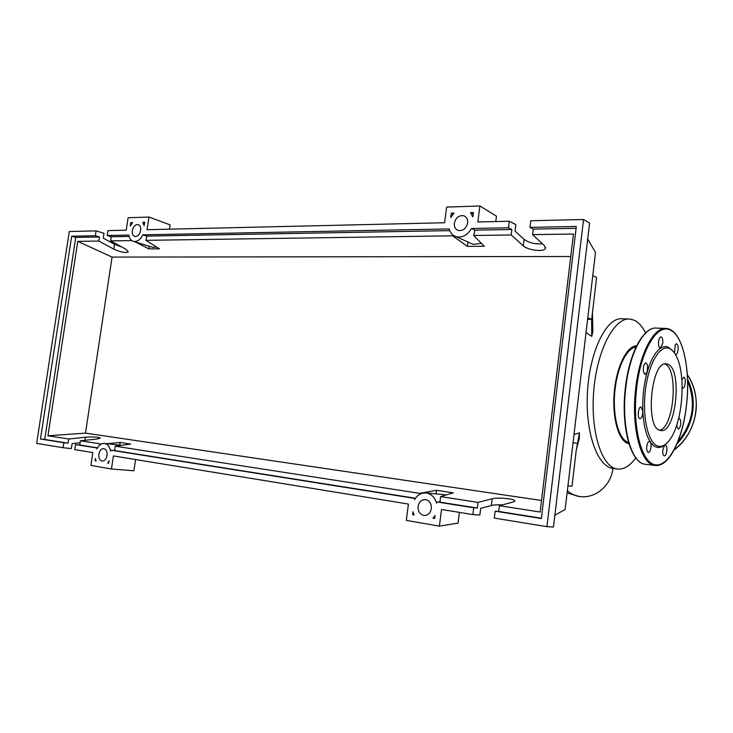 <?xml version="1.0" encoding="UTF-8"?>
<svg xmlns="http://www.w3.org/2000/svg" width="733" height="733" viewBox="0 0 733 733"><rect width="100%" height="100%" fill="white"/><g stroke="black" fill="none" stroke-linecap="round" stroke-linejoin="round"><path stroke-width="1.1" d="M645.581 332.883C642.328 326.46 638.507 322.227 634.118 320.174L629.931 319.066C614.566 317.123 597.239 349.43 593.803 390.167C590.175 430.876 601.591 467.003 617.003 468.964L617.461 469.038C623.838 469.651 629.94 465.941 635.777 457.896M628.951 443.722L628.731 443.676C618.982 441.852 612.055 418.781 614.199 393.016C616.224 367.233 626.742 345.811 636.629 345.811M613.521 468.552L612.861 468.46C596.763 466.408 584.622 430.28 587.619 389.681C590.413 349.036 607.254 316.867 622.134 318.791L628.657 319.02M636.015 347.085C626.486 347.809 616.581 368.653 614.694 393.346C612.706 418.021 619.238 440.166 628.538 442.375M579.491 432.873L576.266 450.016L579.29 438.517L579.491 432.873L574.003 434.449M587.609 319.286L591.659 319.423L591.742 336.41L586.061 332.434M587.793 317.801L591.659 319.423L592.42 312.954L592.878 331.463L591.742 336.41M612.861 468.46C611.212 485.759 594.921 499.109 579.317 496.47M592.42 312.954L596.607 277.477L592.777 275.581M567.938 485.823L571.987 486.327L576.266 450.016M573.041 442.631L577.045 443.428M667.699 364.173C682.707 368.617 676.083 433.643 660.882 430.528L660.259 430.408C644.71 428.448 651.051 360.224 666.398 363.861L667.699 364.173M664.684 363.999C678.859 368.067 674.131 428.365 659.498 430.152M666.031 443.896L664.639 445.142L665.381 444.885C666.618 445.407 667.103 447.396 666.856 450.859C666.379 454.084 665.527 455.779 664.281 455.944C663.053 455.431 662.559 453.434 662.806 449.97L664.639 445.142C662.119 447.139 659.618 447.881 657.125 447.35C654.642 446.791 652.361 444.958 650.281 441.843C646.02 435.145 643.537 424.948 642.832 411.24C642.328 397.341 643.831 384.119 647.34 371.594C650.986 359.39 655.504 351.538 660.882 348.047C663.466 346.48 665.976 346.205 668.386 347.231L673.279 351.446M658.472 446.241C648.659 444.418 642.117 418.415 645.306 391.147C648.339 363.843 660.012 344.107 669.458 348.523C672.418 349.843 674.956 352.903 677.081 357.713C686.106 377 682.396 421.896 670.365 438.902C666.526 444.565 662.559 447.011 658.472 446.241M658.564 341.624C659.013 338.573 659.828 336.978 661.029 336.841C662.43 337.437 662.999 339.626 662.751 343.42L660.286 348.202C658.885 347.616 658.316 345.417 658.564 341.624M674.479 352.976L675.212 344.748L676.532 343.704C678.511 345.6 678.703 348.908 677.127 353.636L675.789 354.708M681.855 379.767L683.953 377.22C686.308 377.843 685.3 388.481 682.936 387.959L682.176 387.4M678.639 418.406L679.271 418.213L680.572 420.201C681.03 424.993 680.279 427.935 678.3 429.007L677.008 427.037L676.779 424.948M649.933 451.253L648.293 452.618C646.277 450.777 646.112 447.423 647.798 442.54L649.42 441.211L650.281 441.843C651.463 444.61 651.344 447.744 649.933 451.253M639.863 418.662C637.041 418.213 638.223 406.421 641.027 407.044L642.832 411.24C642.731 415.693 641.787 418.176 639.991 418.69L639.863 418.662M643.528 372.162C642.951 367.031 643.776 363.925 645.975 362.835L647.569 365.162L647.34 371.594L645.113 374.462L643.528 372.162M431.334 508.592C430.39 513.137 427.971 515.427 424.068 515.464C419.89 514.502 417.902 511.487 418.094 506.43C419.038 501.867 421.484 499.576 425.415 499.567C429.538 500.547 431.508 503.553 431.334 508.592M107.064 455.514C106.285 459.142 104.654 461.002 102.162 461.075C99.633 460.379 98.524 458.07 98.836 454.167C99.615 450.529 101.255 448.678 103.756 448.614C106.267 449.311 107.366 451.61 107.064 455.514M467.627 222.951C466.206 228.522 463.109 231.042 458.336 230.501C455.395 229.392 454.057 226.973 454.332 223.263C455.752 217.674 458.867 215.172 463.668 215.731C466.573 216.858 467.892 219.259 467.627 222.951M140.644 230.428C139.655 234.578 137.731 236.603 134.881 236.484C132.856 235.751 132.004 233.8 132.316 230.62C133.305 226.47 135.229 224.454 138.097 224.582C140.104 225.315 140.956 227.267 140.644 230.428M80.108 442.723L72.1 443.602L71.348 448.559L63.102 447.716L63.863 442.723L68.114 443.172L68.746 439.003L85.385 437.244C93.247 436.731 98.259 437.005 100.421 438.059L97.022 439.003L80.401 440.808L79.76 445.023L75.508 444.574L74.748 449.622L92.834 452.573L90.901 465.409L111.453 468.992L113.395 455.926L408.409 504.066L406.32 520.375L439.406 526.138L441.513 509.462L472.858 514.584L473.71 507.786L436.712 501.913L436.556 503.186C434.806 497.249 431.325 493.84 426.12 492.97C421.228 492.658 417.361 494.894 414.53 499.668L414.686 498.413L110.683 450.154L110.536 451.152C109.675 446.608 107.659 444.042 104.471 443.438C101.383 443.263 98.836 445.105 96.848 448.962L96.994 447.982L75.508 444.574M107.165 235.513L128.852 235.101C129.475 238.61 131.051 240.726 133.598 241.45C137.273 241.945 140.351 239.737 142.834 234.826L449.155 228.925C450.273 232.947 452.627 235.531 456.238 236.686C462.459 237.886 467.535 235.156 471.475 228.494L508.5 227.78L509.307 221.247L477.843 221.98L479.868 205.973L446.617 207.091L444.601 222.75L147.058 229.695L148.936 217.05L128.101 217.747L126.232 230.18L107.907 230.611L107.165 235.513L111.242 236.768L110.619 240.873L125.535 249.018L128.33 251.804C125.819 253.215 120.963 252.326 113.762 249.11L98.827 241.047L99.441 236.979L95.363 235.742L96.105 230.886L103.994 233.314L103.261 238.133L114.495 244.263L121.889 247.03M80.401 440.808L101.282 444.042M110.683 450.154L114.605 450.548L115.246 446.205L130.694 444.07L120.13 442.466L107.027 443.722M115.246 446.205L419.67 493.355L436.492 490.304L453.296 492.842L440.615 496.598L478.026 502.389L492.191 498.761C497.386 497.249 513.906 498.651 514.777 500.703L513.302 501.958L499.384 505.697L540.157 512.019L573.453 234.029L532.607 234.633L544.482 245.702L545.434 248.514C543.886 252.198 527.705 250.228 523.316 245.867L511.185 234.954L511.863 229.484L508.5 227.78M68.746 439.003L47.947 435.778L85.495 433.121L541.531 500.483M96.105 230.886L69.287 231.509L36.65 443.401L63.102 447.716M97.452 447.826L79.76 445.023M47.947 435.778L77.762 241.359L98.827 241.047M77.762 241.359L112.057 257.091L85.495 433.121M570.76 256.486L112.057 257.091M135.678 242.092L148.872 248.899L159.537 248.817L145.867 240.351L452.627 235.815L467.434 246.389L484.302 246.261L473.655 235.504L511.185 234.954M110.619 240.873L131.702 240.561M129.136 236.438L111.242 236.768M99.441 236.979L75.756 237.41L71.669 236.2L95.363 235.742M144.648 222.209L144.126 225.7L142.88 222.264L144.648 222.209M451.271 213.193L454.029 213.111L450.713 217.536L451.271 213.193L453.177 213.99M473.399 212.533L472.84 216.95L470.568 212.625L473.399 212.533M130.786 222.621L132.517 222.566L130.272 226.066L130.786 222.621L132.142 223.024M95.061 460.846L95.418 458.482L96.032 461.011L95.061 460.846L96.005 460.938M414.136 515.006L412.597 514.74L412.981 511.762L414.136 515.006M433.029 518.213L434.999 515.464L434.614 518.478L433.029 518.213L434.66 518.084M108.741 463.174L107.751 462.999L109.098 460.782L108.741 463.174M502.297 504.918C497.57 504.689 493.923 504.872 491.367 505.486L480.692 508.317L479.858 515.042L472.858 514.584M473.71 507.786L477.32 508.061L478.026 502.389M499.384 505.697L498.678 511.451L495.132 511.185L494.28 518.075L546.937 526.67L553.479 527.027L589.589 223.043L583.55 219.515L530.793 220.743L529.977 227.367L533.285 229.099L532.607 234.633M509.307 221.247L515.812 224.6L515.015 231.078L524.122 239.379C529.07 242.861 535.182 244.336 542.447 243.805M471.475 228.494L474.957 230.153L473.655 235.504M511.863 229.484L474.957 230.153M576.092 228.32L533.285 229.099M529.977 227.367L576.312 226.479L541.366 518.524L495.132 511.185M63.863 442.723L40.471 439.012L71.669 236.2M546.937 526.67L583.55 219.515M541.403 518.222L498.678 511.451M440.615 496.598L439.91 502.132L477.32 508.061M142.88 222.264L144.557 222.814M470.568 212.625L473.216 213.944M108.759 463.091L107.751 462.999M412.597 514.74L413.971 514.658M436.034 493.877L436.492 490.304M419.533 494.399L419.67 493.355M415.263 498.467L414.686 498.413M148.872 248.899L149.257 246.288M152.491 247.287L156.752 247.085M145.867 240.351L146.884 236.118L449.705 230.62M452.747 234.835L452.627 235.815M467.434 246.389L467.993 242.046M470.586 243.228L473.124 244.382L481.444 243.365M68.114 443.172L44.731 439.47L75.756 237.41M119.736 445.123L120.13 442.466M40.471 439.012L44.731 439.47M142.834 234.826L146.884 236.118M436.712 501.913L439.91 502.132M445.985 495.013L443.621 494.564M415.419 498.248L114.605 450.548M148.936 217.05L170.111 224.884L169.479 229.172M479.868 205.973L496.452 216.171L495.783 221.558M111.453 468.992L133.901 470.778L135.559 459.545M554.89 515.152L565.143 509.517L595.508 252.491L587.692 239.022M459.38 512.385L458.033 523.124L439.406 526.138M567.36 490.725C571.181 493.987 575.176 495.902 579.327 496.47M635.19 456.787C626.358 445.004 622.042 415.996 625.414 387.794M645.645 464.328L644.903 464.218C630.921 462.816 621.034 426.038 625.771 387.757C629.555 352.857 644.16 326.121 656.759 328.109L665.353 328.457M666.389 328.494C682.075 329.511 690.944 367.654 686.537 404.836C683 438.591 669.147 467.507 655.055 465.437L654.496 465.345C640.688 463.971 630.976 427.009 635.713 388.508C639.497 353.398 653.955 326.506 666.389 328.494L669.788 329.429M686.5 404.818C682.826 438.911 668.762 467.288 655.165 464.795C641.522 462.88 632.103 426.863 636.592 388.637C640.669 350.282 657.455 322.914 670.319 330.07C683.422 335.714 690.504 370.88 686.5 404.818M625.423 387.748C628.777 362.258 635.245 344.308 644.829 333.891M677.878 441.779C693.097 423.088 696.332 402.811 687.581 380.968M677.1 443.703C686.051 434.238 691.32 423.005 692.914 409.985C694.032 399.045 692.236 388.783 687.527 379.218M674.14 449.943C686.629 440.002 693.922 427.018 696.011 410.975C697.303 397.588 694.398 385.494 687.297 374.673C703.35 397.286 697.11 433.194 674.122 449.98M84.927 440.313L85.385 437.244M113.762 249.11L114.495 244.263M491.367 505.486L492.191 498.761M523.316 245.867L524.122 239.379M613.365 468.534L617.461 469.038M579.18 496.452L567.095 492.988M578.786 496.388L580.408 496.653M656.759 328.109C643.656 326.212 629.171 353.004 625.377 387.757C620.613 426.469 630.71 463.54 645.471 464.301L655.055 465.437M514.703 501.317L514.777 500.703M545.434 248.514L545.581 247.323M121.596 445.325L104.471 443.438M153.151 247.488L133.598 241.45M473.124 244.382L456.238 236.686M444.051 494.601L426.12 492.97M465.18 216.473L463.668 215.731"/></g></svg>
